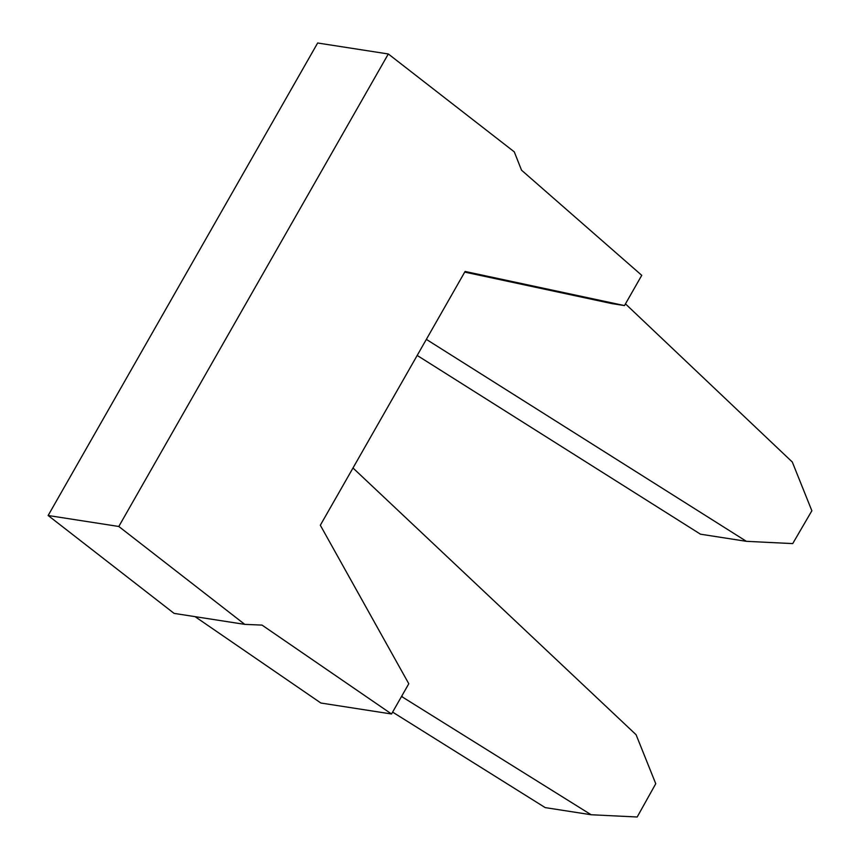 <?xml version="1.0" encoding="UTF-8"?>
<svg xmlns="http://www.w3.org/2000/svg" width="860" height="860" viewBox="0 0 860 860"><rect width="100%" height="100%" fill="white"/><g stroke="black" fill="none" stroke-linecap="round" stroke-linejoin="round"><path stroke-width="1.29" d="M625.467 303.881L792.307 462.035L811.861 510.765L792.716 543.595L746.405 541.327L426.356 339.377M464.722 272.104L612.126 303.655L624.489 305.579L641.754 275.329L521.525 170.183L514.28 151.865L388.312 53.976L118.798 526.481L244.767 624.371L262.042 625.102L391.536 713.993L408.79 683.743L320.329 525.256L465.088 271.459L624.489 305.579M746.405 541.327L700.47 534.189L417.186 355.438M195.048 616.641L320.877 703.018L391.536 713.993M388.312 53.976L317.652 43L48.139 515.505L174.107 613.395L244.767 624.371M118.798 526.481L48.139 515.505M352.987 467.99L636.088 734.72L655.75 783.718L637.185 817L591.121 814.742L401.534 696.471M402.373 696.611L401.749 696.095M591.121 814.742L545.197 807.604L392.612 712.112"/></g></svg>

